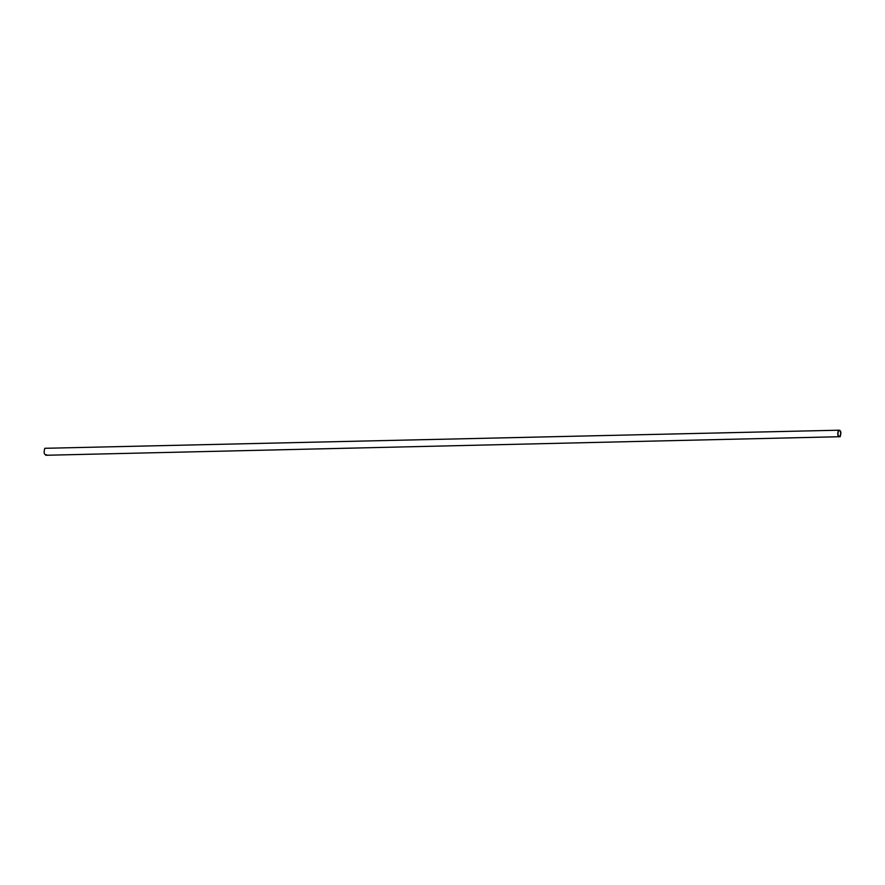 <?xml version="1.0" encoding="UTF-8"?>
<svg xmlns="http://www.w3.org/2000/svg" width="885" height="885" viewBox="0 0 885 885"><rect width="100%" height="100%" fill="white"/><g stroke="black" fill="none" stroke-linecap="round" stroke-linejoin="round"><path stroke-width="1.33" d="M838.416 430.21C837.133 434.712 837.719 436.88 840.186 436.703C841.469 432.201 840.872 430.033 838.416 430.21L44.814 448.297C43.531 452.799 44.128 454.967 46.584 454.79M45.788 455.266L840.186 436.703M838.526 430.619C840.673 430.475 841.192 432.356 840.075 436.283C837.929 436.438 837.409 434.546 838.526 430.619L839.223 430.21M840.075 436.283L839.367 436.692"/></g></svg>
